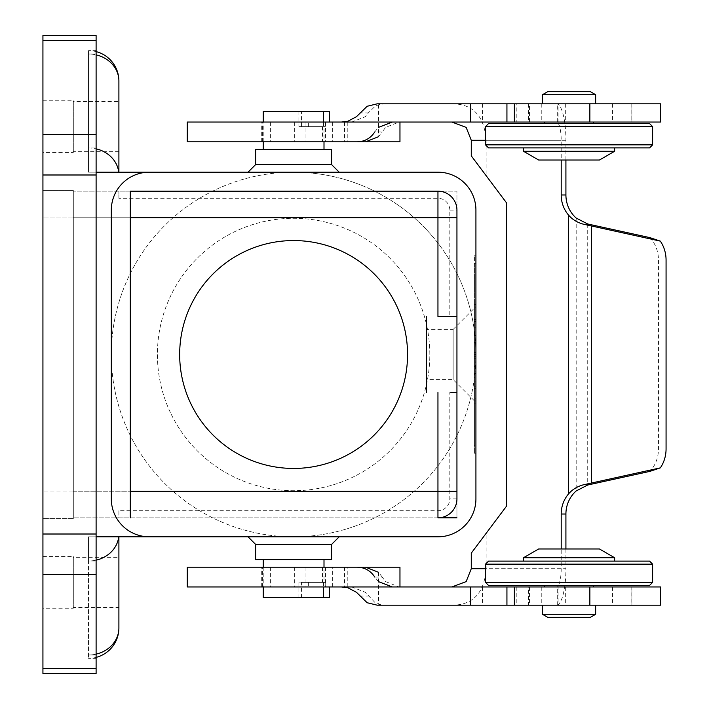 <?xml version="1.0" encoding="UTF-8"?>
<svg xmlns="http://www.w3.org/2000/svg" width="709" height="709" viewBox="0 0 709 709"><rect width="100%" height="100%" fill="white"/><g stroke="black" fill="none" stroke-linecap="round" stroke-linejoin="round"><path stroke-width="0.53" stroke-dasharray="3.54 2.66" d="M264.749 141.8L325.52 141.8L264.749 141.8M308.619 126.61L308.619 122.045L261.71 122.045L325.52 122.045L325.227 126.61L298.888 126.61L324.004 126.61L324.004 141.8M187.265 122.045L399.965 122.045L392.369 122.045L399.087 122.045L385.607 127.39L382.204 131.927L374.786 131.927L378.42 127.39M399.965 141.8L187.265 141.8M187.265 567.2L399.965 567.2M378.42 581.61L374.786 577.073L382.204 577.073L385.607 581.61L399.087 586.955L392.369 586.955L399.965 586.955L187.265 586.955M399.087 586.955L557.274 586.955L558.054 585.909A18.23 4.715 90 0 0 559.818 581.61A18.23 4.715 90 0 0 561.2 568.715L561.2 548.97M660.753 122.045L557.274 122.045L558.054 123.091A18.23 4.715 -90 0 1 559.818 127.39A18.23 4.715 -90 0 1 561.2 140.285L561.2 160.03M660.753 103.815L557.274 103.815L557.274 122.054L399.087 122.045M351.806 122.045L365.303 116.71L368.308 112.935L359.702 112.935M565.915 160.03L565.915 140.285A36.46 9.439 90 0 0 558.054 104.329A36.46 9.439 90 0 0 556.476 103.815L384.464 103.815L378.588 104.746L375.158 106.261L368.308 112.935M351.806 586.955L365.303 592.29L375.158 602.739L378.588 604.254L384.464 605.185L451.872 605.185C472.965 605.185 484.38 593.025 486.126 568.715L486.126 533.354L506.315 506.43L506.315 202.57L471.281 155.865M118.731 536.81L88.51 536.81L96.105 536.81L96.105 658.36L96.105 50.64L96.105 172.19L88.51 172.19L96.105 172.19L96.105 536.81L88.51 536.81L88.51 561.014L88.51 536.81L118.731 536.81A30.39 27.013 180 0 1 110.001 553.109A30.39 27.013 180 0 1 88.51 561.014L88.51 654.983L88.51 561.014L96.105 561.014L88.51 561.014A30.39 27.013 180 0 0 96.105 560.163M118.899 557.327L118.899 607.462L73.319 607.462L73.319 557.327L118.899 557.327L118.899 607.462M118.899 172.19L118.899 81.03A30.39 27.013 180 0 0 110.001 61.931A30.39 27.013 180 0 0 88.51 54.017L88.51 172.19L88.51 50.64L88.51 54.017L96.105 54.017L88.51 54.017A30.39 27.013 180 0 1 96.105 54.877M118.899 151.673L73.319 151.673L73.319 101.538L118.899 101.538L118.899 151.673L118.899 101.538M149.28 172.19A37.985 37.985 0 0 0 111.304 210.165L111.304 498.835A37.985 37.985 0 0 0 149.28 536.81M451.376 392.485L456.942 392.485L456.942 517.827L437.949 517.827A18.992 18.992 0 0 0 456.942 498.835L456.942 210.165A18.992 18.992 0 0 0 437.949 191.173L456.942 191.173L456.942 316.515L449.807 316.515L449.807 210.165A11.858 11.858 0 0 0 437.949 198.307L118.899 198.307L118.899 191.173L118.899 198.307M475.925 445.651L475.925 210.165A37.985 37.985 0 0 0 437.949 172.19L293.615 172.19A182.31 182.31 0 0 0 111.304 354.5A182.31 182.31 0 0 0 293.615 536.81A182.31 182.31 0 0 0 475.925 354.5A182.31 182.31 0 0 1 293.615 536.81A182.31 182.31 0 0 1 111.304 354.5A182.31 182.31 0 0 1 293.615 172.19A182.31 182.31 0 0 1 475.925 354.5L474.41 354.5L474.41 445.651L474.41 263.349L474.41 453.255L474.41 255.745L474.41 373.492L474.41 335.508L474.41 354.5L475.925 354.5L475.925 445.651L474.41 445.651M96.105 536.81L437.949 536.81A37.985 37.985 0 0 0 475.925 498.835L475.925 255.745L474.41 255.745M339.194 172.19L248.035 172.19L339.194 172.19M324.004 126.61L325.227 126.61M263.225 141.8L263.225 122.045M324.004 149.395L263.225 149.395L324.004 149.395M255.63 544.415L331.599 544.415M339.194 536.81L248.035 536.81L339.194 536.81M255.63 559.605L331.599 559.605M325.227 582.39L325.227 586.955L329.437 586.955L308.619 586.955L308.619 582.39L325.227 582.39L323.534 582.39L324.004 582.39L324.004 567.2M324.004 582.39L298.888 582.39L298.888 597.59L329.437 597.59M263.225 597.59L298.888 597.59M263.225 567.2L263.225 586.955M263.225 559.605L324.004 559.605L263.225 559.605M325.227 586.955L308.619 586.955M262.365 567.2L325.52 567.2L262.365 567.2L262.365 586.955M407.56 354.5A113.945 113.945 0 0 0 293.615 240.555A113.945 113.945 0 0 0 179.669 354.5A113.945 113.945 0 0 0 293.615 468.445A113.945 113.945 0 0 0 407.56 354.5M429.822 354.5A136.208 136.208 0 0 0 293.615 218.292A136.208 136.208 0 0 0 157.407 354.5A136.208 136.208 0 0 0 293.615 490.708A136.208 136.208 0 0 0 429.822 354.5A136.208 136.208 0 0 0 293.615 218.292A136.208 136.208 0 0 0 157.407 354.5A136.208 136.208 0 0 0 293.615 490.708A136.208 136.208 0 0 0 429.822 354.5M453.14 329.428L475.925 306.642L475.925 402.358L453.14 379.572L426.552 379.572L426.552 329.428L453.14 329.428L453.14 379.572L453.14 329.428M42.93 100.775L73.319 100.775L73.319 152.435L42.93 152.435L42.93 100.775L42.93 152.435M42.93 556.565L73.319 556.565L73.319 608.225L42.93 608.225L42.93 556.565L42.93 608.225M652.617 126.61L485.497 126.61M488.536 123.57L649.577 123.57M485.497 144.84L652.617 144.84M649.577 147.88L488.536 147.88M523.481 147.88L614.641 147.88L523.481 147.88M595.649 103.815L542.474 103.815L595.649 103.815M544.751 122.045L593.371 122.045L544.751 122.045M593.371 123.57L544.751 123.57L593.371 123.57M649.577 585.43L488.536 585.43M485.497 582.39L652.617 582.39M652.617 564.16L485.497 564.16M488.536 561.12L649.577 561.12M523.481 557.744L614.641 557.744M538.672 548.97L599.442 548.97M523.481 561.12L614.641 561.12L523.481 561.12M542.474 614.295L595.649 614.295M595.649 605.185L542.474 605.185L595.649 605.185M547.738 617.335L590.384 617.335M544.751 586.955L593.371 586.955L544.751 586.955M593.371 585.43L544.751 585.43L593.371 585.43M547.738 91.665L590.384 91.665M542.474 94.705L595.649 94.705M523.481 151.256L614.641 151.256M538.672 160.03L599.442 160.03M475.925 381.087L474.41 381.087L474.41 403.873L474.41 381.087L475.925 381.087L475.925 386.786L475.925 381.087M475.925 401.976L475.925 386.786L475.925 403.873L475.925 401.976L474.41 401.976L475.925 401.976M475.925 398.183L475.925 388.683L475.925 398.183L475.925 388.683L474.41 388.683L475.925 388.683L475.925 403.873L475.925 398.183L474.41 398.183L475.925 398.183M475.925 388.683L474.41 388.683L475.925 388.683M474.41 311.96L474.41 304.365L474.41 311.96L475.925 311.96L475.925 304.365L475.925 311.96L474.41 311.96M475.925 304.365L474.41 304.365L475.925 304.365M475.925 263.349L474.41 263.349M475.925 255.745L475.925 354.5L474.41 354.5L475.925 354.5L475.925 453.255L475.925 354.5L474.41 354.5L475.925 354.5L475.925 373.492L475.925 354.5A182.31 182.31 0 0 0 293.615 172.19L96.105 172.19M475.925 453.255L474.41 453.255M475.925 319.555L474.41 319.555L474.41 358.302L474.41 319.555L475.925 319.555L475.925 358.302L475.925 319.555M475.925 327.15L474.41 327.15L475.925 327.15M475.925 365.897L474.41 365.897L475.925 365.897M475.925 373.492L474.41 373.492L475.925 373.492M475.925 335.508L474.41 335.508L475.925 335.508M475.925 343.103L474.41 343.103L475.925 343.103M475.925 402.358L475.925 306.642M96.105 35.45L96.105 673.55M118.899 627.97A30.39 27.013 0 0 1 110.001 647.069A30.39 27.013 0 0 1 88.51 654.983L88.51 658.36L88.51 654.983L96.105 654.983L88.51 654.983A30.39 27.013 0 0 0 96.105 654.123M42.93 491.993L42.93 190.42L42.93 518.58L42.93 491.993L73.319 491.993L73.319 217.007L73.319 518.58L73.319 491.993L42.93 491.993M73.319 190.42L73.319 217.007L73.319 190.42L42.93 190.42L73.319 190.42M73.319 518.58L42.93 518.58L73.319 518.58M73.319 608.225L73.319 556.565M73.319 152.435L73.319 100.775M42.93 673.55L42.93 35.45M73.319 101.538L73.319 151.673M73.319 557.327L73.319 607.462M426.552 329.428L426.552 379.572M130.288 191.173L73.319 191.173L130.288 191.173L130.288 217.76L73.319 217.76L73.319 517.827L73.319 191.173L73.319 217.76L130.288 217.76L130.288 517.827L73.319 517.827L130.288 517.827M426.552 392.485L426.552 316.515M301.529 597.59L301.529 582.39L298.888 582.39M308.619 582.39L301.529 582.39M308.619 122.045L325.227 122.045M263.225 111.41L301.529 111.41L301.529 126.61M301.529 111.41L329.437 111.41M298.888 111.41L298.888 126.61M255.63 149.395L331.599 149.395M255.63 164.585L331.599 164.585M118.731 172.19L88.51 172.19L118.731 172.19A30.39 27.013 0 0 0 110.001 155.891A30.39 27.013 0 0 0 88.51 147.986L96.105 147.986L88.51 147.986A30.39 27.013 0 0 1 96.105 148.837M649.887 237.621A30.39 26.313 -90 0 1 658.475 260.07L658.475 448.93A30.39 26.313 -90 0 1 649.887 471.379M565.915 548.97L565.915 568.715L486.126 568.715M451.872 103.815C472.965 103.815 484.38 115.975 486.126 140.285L486.126 175.646M471.281 553.135L486.126 533.354M382.204 577.073L378.588 572.314L378.588 604.254M558.054 123.091L558.054 103.815L556.476 103.815M451.872 605.185L556.476 605.185A36.46 9.439 90 0 0 558.054 604.671A36.46 9.439 90 0 0 565.915 568.715M558.054 585.909L558.054 605.185L557.274 605.185L660.753 605.185M556.476 605.185L558.054 605.185M514.362 605.185L529.455 605.185L514.362 605.185M470.244 605.185L631.896 605.185L470.244 605.185M384.464 605.185L377.206 605.185M470.244 103.815L631.896 103.815L470.244 103.815M514.362 103.815L529.455 103.815L514.362 103.815M557.274 103.815L558.054 103.815M377.206 103.815L384.464 103.815M378.588 104.746L378.588 136.686L382.204 131.927M470.244 122.045L631.896 122.045L470.244 122.045M516.232 122.045L529.455 122.045L516.232 122.045L516.232 103.815M631.799 586.955L470.244 586.955L631.799 586.955L631.799 605.185M528.418 586.955L514.362 586.955L528.418 586.955L528.418 605.185M557.274 605.185L557.274 586.946L660.753 586.955M482.51 586.955L482.51 605.185M294.669 567.2L294.669 586.955M270.395 122.045L270.395 141.8M294.669 122.045L294.669 141.8M482.51 103.815L482.51 122.045M270.395 567.2L270.395 586.955M449.807 316.515L456.942 316.515L456.942 191.173L118.899 191.173L437.949 191.173L437.949 198.307M437.949 510.693L437.949 517.827L118.899 517.827L118.899 510.693L437.949 510.693A11.858 11.858 0 0 0 449.807 498.835L449.807 392.485L456.942 392.485L456.942 517.827M437.949 517.827L118.899 517.827L118.899 510.693M449.807 392.485L456.942 392.485M262.365 141.8L262.365 122.045M188.009 122.045L188.009 141.8M188.009 567.2L188.009 586.955M561.2 568.715L485.497 568.715M359.702 596.065L368.308 596.065M323.534 122.045L323.534 126.61M475.925 386.786L474.41 386.786L475.925 386.786M475.925 400.08L474.41 400.08L475.925 400.08M475.925 321.461L474.41 321.461M475.925 352.603L474.41 352.603M475.925 356.397L474.41 356.397M475.925 366.615L474.41 366.615M475.925 342.385L474.41 342.385M73.319 217.007L42.93 217.007L73.319 217.007M96.105 40.51L42.93 40.51M42.93 134.48L96.105 134.48M96.105 668.49L42.93 668.49M96.105 574.52L42.93 574.52M96.105 534.01L42.93 534.01M96.105 174.99L42.93 174.99M323.534 582.39L323.534 586.955M322.48 567.2L322.48 582.39M73.319 491.24L130.288 491.24L73.319 491.24M305.951 122.045L305.951 141.8M322.48 126.61L322.48 141.8M587.717 223.991L587.717 485.009M576.187 218.062L576.187 490.938M565.915 140.285L486.126 140.285M485.497 140.285L561.2 140.285M666.07 260.07L658.475 260.07M666.07 448.93L658.475 448.93M631.799 103.815L631.799 122.045M347.8 122.045L347.8 141.8M514.796 586.955L514.796 605.185M541.251 586.955L541.251 605.185M612.496 586.955L612.496 605.185M347.8 586.955L347.8 567.2M344.539 567.2L344.539 586.955M305.951 567.2L305.951 586.955M565.667 103.815L565.667 122.045M344.539 122.045L344.539 141.8M612.496 103.815L612.496 122.045M541.251 103.815L541.251 122.045M514.796 103.815L514.796 122.045M528.418 103.815L528.418 122.045M516.232 586.955L516.232 605.185M565.667 586.955L565.667 605.185M449.807 210.165L456.942 210.165M456.942 498.835L449.807 498.835M261.71 141.8L261.71 122.045M261.71 586.955L261.71 567.2M474.41 403.873L475.925 403.873M474.41 358.302L475.925 358.302M96.105 51.606A30.39 30.39 0 0 0 88.51 50.64L96.105 50.64M96.105 657.394A30.39 30.39 0 0 1 88.51 658.36L96.105 658.36M325.52 567.2L325.52 586.955M631.896 122.045L631.896 103.815M529.455 586.955L529.455 605.185M631.896 605.185L631.896 586.955M332.663 586.955L332.663 567.2M332.663 122.045L332.663 141.8M529.455 122.045L529.455 103.815M325.52 122.045L325.52 141.8"/><path stroke-width="1.06" d="M242.691 122.045L187.265 122.045L187.265 141.8L399.965 141.8L399.965 122.045L242.691 122.045M242.691 567.2L187.265 567.2L187.265 586.955L399.965 586.955L399.965 567.2L242.691 567.2M485.497 568.715L471.281 568.715L466.15 581.61L451.872 586.955M392.369 122.045L378.42 127.39M451.872 122.045L466.15 127.39L471.281 140.285L485.497 140.285M341.383 122.045L347.8 121.266L356.441 116.71L367.156 106.261L377.206 103.815L660.753 103.815L660.753 122.045L514.362 122.045L514.362 103.815M341.383 586.955L347.8 587.734L356.441 592.29L367.156 602.739L377.206 605.185L514.362 605.185L514.362 586.955L399.965 586.955M118.899 536.81L118.899 627.97L118.899 536.81M118.899 172.19L118.899 81.03A30.39 27.013 180 0 0 110.001 61.931A30.39 27.013 180 0 0 96.105 54.877M96.105 536.81L149.28 536.81A37.985 37.985 0 0 1 111.304 498.835L111.304 210.165A37.985 37.985 0 0 1 149.28 172.19L96.105 172.19M456.942 517.827L437.949 517.827A18.992 18.992 0 0 0 456.942 498.835L456.942 210.165A18.992 18.992 0 0 0 437.949 191.173L437.949 316.515L456.942 316.515L437.949 316.515M456.942 392.485L451.376 392.485M149.28 172.19L437.949 172.19A37.985 37.985 0 0 1 475.925 210.165L475.925 498.835A37.985 37.985 0 0 1 437.949 536.81L149.28 536.81M331.599 164.585L255.63 164.585L255.63 149.395L331.599 149.395L331.599 164.585L339.194 172.19M248.035 172.19L255.63 164.585M324.004 141.8L324.004 149.395M329.437 122.045L329.437 111.41L263.225 111.41L263.225 122.045M263.225 149.395L263.225 141.8M248.035 536.81L255.63 544.415L255.63 559.605L331.599 559.605L331.599 544.415L339.194 536.81M324.004 567.2L324.004 559.605M263.225 559.605L263.225 567.2M263.225 586.955L263.225 597.59L329.437 597.59L329.437 586.955M179.669 354.5A113.945 113.945 0 0 1 293.615 240.555A113.945 113.945 0 0 1 407.56 354.5A113.945 113.945 0 0 1 293.615 468.445A113.945 113.945 0 0 1 179.669 354.5M569.061 126.61L652.617 126.61L652.617 144.84L485.497 144.84L485.497 126.61L569.061 126.61M652.617 126.61L649.577 123.57L488.536 123.57L485.497 126.61M485.497 144.84L488.536 147.88L649.577 147.88L652.617 144.84M614.641 147.88L614.641 151.256L599.442 160.03L538.672 160.03L523.481 151.256L523.481 147.88M614.641 151.256L523.481 151.256M595.649 94.705L542.474 94.705L547.738 91.665L590.384 91.665L595.649 94.705L595.649 103.815M542.474 103.815L542.474 94.705M593.371 122.045L593.371 123.57M544.751 123.57L544.751 122.045M485.497 582.39L488.536 585.43L649.577 585.43L652.617 582.39L485.497 582.39L485.497 564.16L652.617 564.16L652.617 582.39M652.617 564.16L649.577 561.12L488.536 561.12L485.497 564.16M614.641 561.12L614.641 557.744L599.442 548.97L538.672 548.97L523.481 557.744L523.481 561.12M542.474 605.185L542.474 614.295L547.738 617.335L590.384 617.335L595.649 614.295L595.649 605.185M593.371 586.955L593.371 585.43M544.751 585.43L544.751 586.955M595.649 614.295L542.474 614.295M614.641 557.744L523.481 557.744M96.105 40.51L96.105 35.45L42.93 35.45L42.93 673.55L96.105 673.55L96.105 40.51L42.93 40.51M426.552 392.485L426.552 316.515M130.288 191.173L437.949 191.173L130.288 191.173L130.288 517.827M331.599 544.415L255.63 544.415M561.2 548.97L561.2 514.025A30.39 29.353 90 0 1 568.529 493.925C572.518 489.316 577.658 486.232 583.968 484.672L660.318 467.878L649.887 471.379L587.717 485.009L576.187 490.938A30.39 29.353 -90 0 0 565.915 514.025L565.915 548.97M565.915 160.03L565.915 194.975A30.39 29.353 -90 0 0 576.187 218.062L587.717 223.991L649.887 237.621L660.318 241.122L583.968 224.328C577.658 222.768 572.518 219.684 568.529 215.075A30.39 29.353 90 0 1 561.2 194.975L561.2 160.03M471.281 140.285L471.281 155.865L506.315 202.57L506.315 506.43L471.281 553.135L471.281 568.715M514.362 586.955L660.753 586.955L660.753 605.185L514.362 605.185M660.318 467.878A30.39 26.313 90 0 0 666.07 448.93L666.07 260.07A30.39 26.313 90 0 0 660.318 241.122M378.588 572.314L365.596 567.2M374.786 131.927C370.497 138.45 364.488 141.747 356.76 141.8M365.596 141.8L378.588 136.686M399.965 122.045L514.362 122.045M356.76 567.2C364.488 567.253 370.497 570.55 374.786 577.073M378.42 581.61L392.369 586.955M470.244 586.955L470.244 605.185M470.244 103.815L470.244 122.045M96.105 654.123A30.39 27.013 0 0 0 110.001 647.069A30.39 27.013 0 0 0 118.899 627.97A30.39 30.39 0 0 1 96.105 657.394M118.731 536.81A30.39 27.013 180 0 1 110.001 553.109A30.39 27.013 180 0 1 96.105 560.163M96.105 148.837A30.39 27.013 0 0 1 110.001 155.891A30.39 27.013 0 0 1 118.731 172.19M437.949 392.485L437.949 491.24L456.942 491.24M456.942 217.76L130.288 217.76M323.534 111.41L323.534 122.045M96.105 134.48L42.93 134.48M96.105 174.99L42.93 174.99M96.105 534.01L42.93 534.01M96.105 574.52L42.93 574.52M96.105 668.49L42.93 668.49M323.534 586.955L323.534 597.59M130.288 491.24L437.949 491.24L437.949 517.827M583.968 484.672L589.117 484.672M561.2 514.025L565.915 514.025M561.2 194.975L565.915 194.975M583.968 224.328L589.117 224.328M568.529 215.075L568.529 493.925M591.59 226.082L591.59 482.918M347.8 121.266L347.8 122.045M506.935 586.955L506.935 605.185M347.8 587.734L347.8 586.955M589.861 103.815L589.861 122.045M660.239 103.815L660.239 122.045M506.935 103.815L506.935 122.045M589.861 586.955L589.861 605.185M660.239 586.955L660.239 605.185M118.899 81.03A30.39 30.39 0 0 0 96.105 51.606"/></g></svg>
